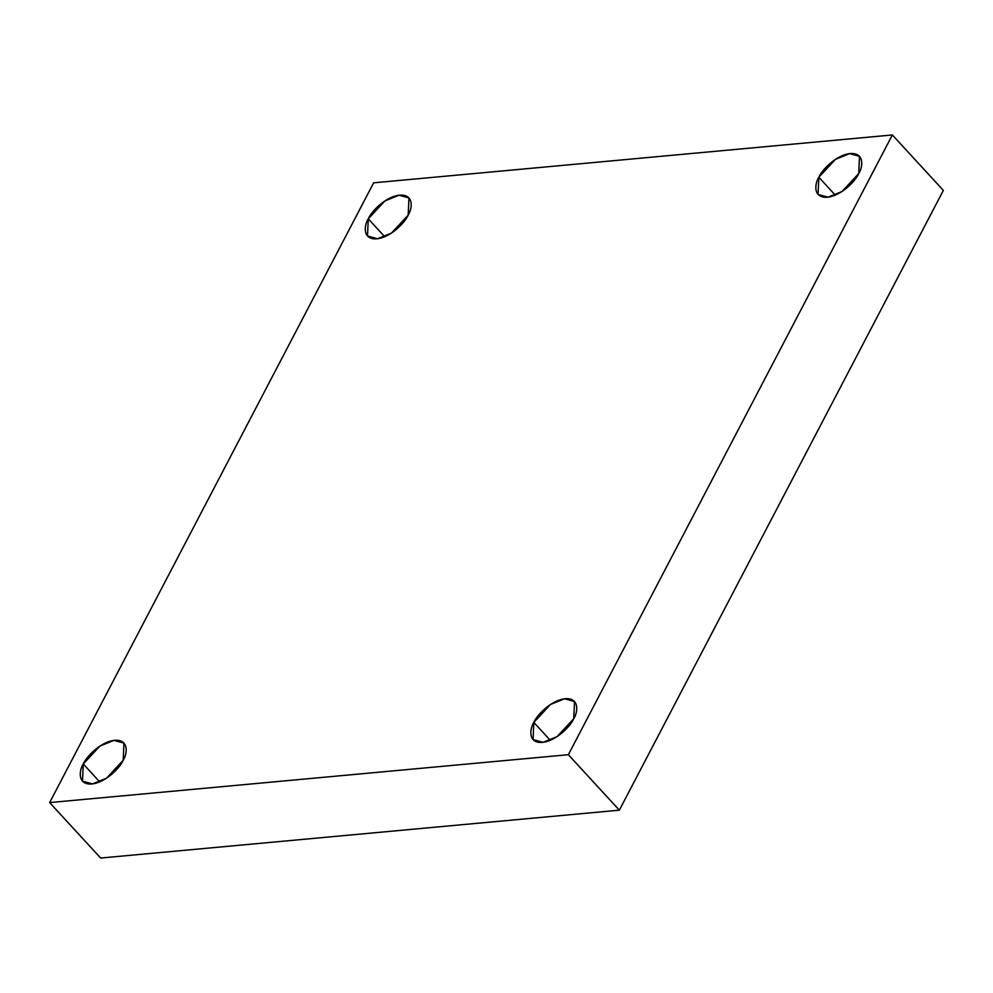 <?xml version="1.0" encoding="UTF-8"?>
<svg xmlns="http://www.w3.org/2000/svg" width="993" height="993" viewBox="0 0 993 993"><rect width="100%" height="100%" fill="white"/><g stroke="black" fill="none" stroke-linecap="round" stroke-linejoin="round"><path stroke-width="1.49" d="M408.185 215.133L408.942 197.93L398.963 195.211L384.924 200.909L368.266 218.82L384.713 236.719L368.266 218.82C370.799 212.502 384.713 196.8 399.645 195.137C414.267 194.069 412.331 208.679 408.185 215.133C405.653 221.451 391.739 237.166 376.806 238.829C362.184 239.896 364.121 225.287 368.266 218.82L367.509 236.024L377.489 238.754L391.527 233.057L408.185 215.133M123.182 760.29L123.939 743.087L113.959 740.368L99.921 746.066L83.263 763.977L99.722 781.876L83.263 763.977C85.808 757.659 99.722 741.945 114.642 740.294C129.264 739.226 127.327 753.836 123.182 760.29C120.65 766.608 106.735 782.323 91.803 783.986C77.181 785.053 79.117 770.444 83.263 763.977L82.506 781.181L92.498 783.911L106.536 778.214L123.182 760.29M573.743 718.709L574.5 701.505L564.508 698.787L550.482 704.484L533.824 722.395L550.271 740.294L533.824 722.395C536.357 716.077 550.271 700.375 565.203 698.712C579.825 697.645 577.889 712.254 573.743 718.709C571.211 725.027 557.296 740.741 542.364 742.404C527.742 743.472 529.679 728.862 533.824 722.395L533.067 739.611L543.047 742.33L557.085 736.632L573.743 718.709M858.746 173.564L859.504 156.348L849.511 153.63L835.473 159.327L818.828 177.238L835.274 195.137L818.828 177.238C821.36 170.92 835.274 155.218 850.207 153.555C864.829 152.488 862.892 167.097 858.746 173.564C856.202 179.87 842.287 195.584 827.368 197.247C812.746 198.315 814.682 183.705 818.828 177.238L818.058 194.454L828.05 197.173L842.089 191.475L858.746 173.564M892.359 134.961L568.356 754.705L619.347 810.176L943.35 190.42L892.359 134.961L943.35 190.42L619.347 810.176L568.356 754.705L49.65 802.58L100.641 858.039L619.347 810.176L100.641 858.039L49.65 802.58L373.653 182.824L892.359 134.961L373.653 182.824L49.65 802.58L568.356 754.705L892.359 134.961"/></g></svg>
